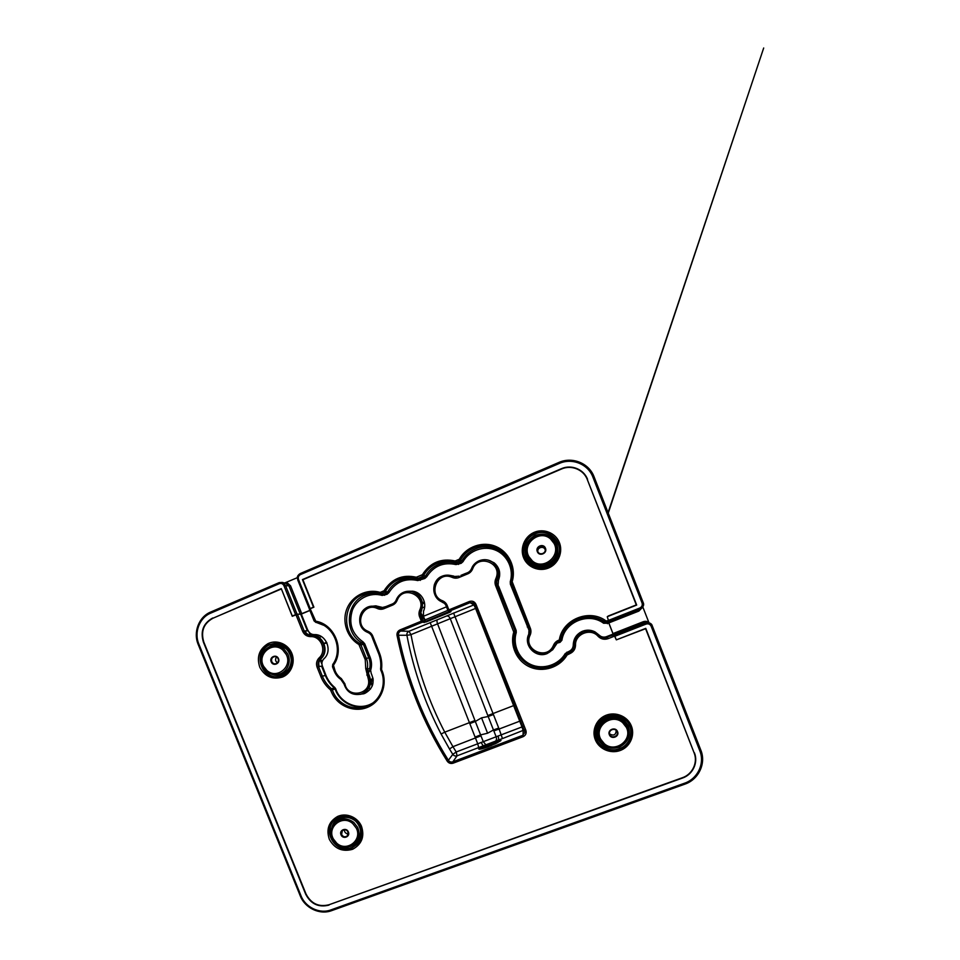 <?xml version="1.0" encoding="UTF-8"?>
<svg xmlns="http://www.w3.org/2000/svg" width="960" height="960" viewBox="0 0 960 960"><rect width="100%" height="100%" fill="white"/><g stroke="black" fill="none" stroke-linecap="round" stroke-linejoin="round"><path stroke-width="1.44" d="M419.316 594.048L417.912 594.624M319.344 635.556L317.1 636.48M318.984 637.524L321.336 636.552M419.232 595.932L420.72 595.32M495.072 564.468L495.696 564.216M579.936 632.592L580.248 633.384M422.376 607.836L424.656 606.9M498.228 576.576L499.644 575.988M322.596 660.576L320.4 660.396M326.952 643.008L323.988 643.572M320.256 660.048L321.696 657.924M555.396 645.48L555.144 644.82M370.98 680.856L370.944 679.776L370.8 681.06M373.224 680.112L370.896 681.888L370.908 680.916L373.14 679.08L370.908 680.916L372.336 685.68M372.984 678.084L370.944 679.776L371.136 680.712M587.94 630.84L587.676 630.168M418.956 593.772L417.576 594.348M318.828 635.364L316.62 636.276M582.6 632.076L582.3 631.332M587.388 479.76L636.684 605.064L607.26 616.704L608.832 621.6M608.424 622.02L613.104 634.068L614.364 635.052L616.332 639.864L645.78 628.356L693.996 752.544M613.416 634.608L612.972 633.588L643.068 621.792C645.048 621.06 646.944 621.204 648.768 622.2L648.996 622.752M608.472 621.996L612.972 633.588M309.384 608.844L297.744 579.96C297.636 577.632 296.016 576.576 300.276 573.552L558.864 462.456C572.232 456.372 589.08 463.188 594.072 476.808L643.152 602.508C643.92 605.724 642.9 607.98 640.092 609.264L609.06 621.516L640.092 609.264L639.756 608.04L608.676 620.316M309.72 608.952L313.452 607.044L302.436 579.588L561.396 468.696C571.344 464.184 583.86 469.26 587.556 479.376M213.288 618.096L281.28 588.636L292.284 615.972L293.004 615.984M682.296 777.756L682.512 778.044C692.76 774.612 698.472 762.576 694.416 752.808M682.512 778.044L329.292 904.656M305.928 893.796L305.64 894.096C310.788 904.008 318.576 907.68 328.992 905.112M305.64 894.096L203.436 642.216C200.172 631.356 203.256 623.292 212.688 618.012M292.284 615.972L297.048 614.148L300.336 614.232L289.068 586.212L285.756 583.308M613.656 634.728L643.668 622.968L643.068 621.792M642.804 606.924L648.768 622.2M608.796 622.932L638.88 611.076L642.732 607.068M638.88 611.076L638.532 609.888M297.756 579.9C297.084 576.888 297.9 574.788 300.228 573.612M300.336 614.232L309.852 610.392M614.364 635.052L647.124 622.512C649.692 622.608 651.396 623.688 652.224 625.764L651.156 626.244L699.828 750.852C705.036 763.38 697.68 778.812 684.54 783.216L330.936 909.9C319.692 914.196 305.484 907.452 301.008 895.776L198.876 644.16C193.848 632.46 199.44 617.688 210.708 613.128L279.3 583.668C281.364 583.032 282.912 583.704 283.944 585.696L295.572 614.58M279.132 582.672L210.696 612.036L279.192 582.612L282.204 582.384L285.444 585.3L297.048 614.148M614.916 636.252L646.032 624.084L645.408 622.884L643.668 622.968L645.396 622.596M284.604 583.008L297.384 577.656M301.788 613.8L290.532 585.804L286.668 582.252M290.532 585.804L283.944 585.696M633.96 605.916L636.3 604.908L587.304 479.556C583.656 469.584 571.296 464.568 561.48 469.02L302.892 579.732L313.908 607.176L310.164 608.748L315.756 621.204C334.704 624.228 344.904 649.68 333.444 665.22L335.124 670.896C336.432 674.076 338.496 676.632 341.304 678.564L344.928 683.88C347.712 698.928 371.556 694.5 368.424 679.428L365.748 668.676L365.256 659.712L358.92 644.508C347.04 637.572 341.664 621.612 346.932 608.736C352.068 595.812 366.936 588.42 380.172 592.392L384.06 590.76C391.752 578.724 402.504 574.212 416.34 577.236L422.388 574.704C430.224 562.536 441.156 557.964 455.172 560.976L459.288 559.248C466.284 546.648 482.64 540.852 495.792 546.456C509.016 551.916 516.372 567.756 512.172 581.652L530.076 627.588C531.204 630.084 531.228 632.592 530.136 635.124C522.924 649.296 546.084 660.612 553.044 646.248L553.548 645.168C554.676 642.636 556.548 640.932 559.176 640.044L560.04 642.348L557.124 643.104L559.464 641.268M606.048 620.964L605.196 622.02C596.748 616.44 587.724 615.396 578.148 618.876C568.596 623.04 562.74 630.144 560.58 640.188L559.32 639.996C562.236 619.476 589.332 608.244 606.048 620.964L608.484 620.64L607.332 616.884M607.44 616.632L632.172 606.636M636.3 604.908L608.1 616.068M281.436 589.02L292.272 616.296L297.444 614.268L301.308 614.088L309.888 610.476M314.1 620.844L309.372 609.204L310.164 608.748M608.484 620.64L608.892 621.828L607.692 622.308L604.44 622.224C596.148 616.752 587.304 615.72 577.908 619.14C568.536 623.232 562.788 630.192 560.676 640.044L560.58 640.176M613.32 634.548L606.756 637.116L614.016 634.908L616.224 639.648M281.28 588.984L212.952 618.228C203.64 623.436 200.592 631.404 203.82 642.12L305.964 893.88C311.052 903.672 318.732 907.296 329.028 904.752L682.356 777.744C692.472 774.348 698.112 762.456 694.104 752.832L645.6 628.704L616.548 639.78M301.308 614.088L307.956 630.612L304.932 630.96C306.336 633.804 308.568 635.28 311.628 635.364L310.56 636.624C306.864 636.504 304.212 634.716 302.616 631.248L295.968 614.736M488.664 560.28L494.112 562.8C499.572 567.576 501.024 573.396 498.456 580.284L498.036 586.224L496.608 582.264L497.268 579.528L495.804 578.76C494.736 581.316 494.76 583.836 495.9 586.332L513.768 632.112C509.604 645.84 516.876 661.428 530.04 667.056C543.156 672.816 559.752 667.488 567.084 655.008L569.784 653.652C573.432 652.008 575.352 649.2 575.52 645.228C574.86 633.936 590.844 627.6 598.14 636.348C600.984 639.156 604.332 639.912 608.184 638.628L614.556 636.132M498.528 586.032L516.168 630.48L516.252 632.568C512.424 645.168 519.108 659.496 531.192 664.668C543.24 669.948 558.48 665.04 565.2 653.592L568.92 651.408L569.292 652.428C572.424 651.024 574.056 648.624 574.2 645.228L575.52 645.228M613.104 634.068L606.54 636.66C604.488 637.404 602.496 637.26 600.588 636.24L594.984 631.872C590.976 629.856 586.848 629.64 582.612 631.212C576.636 633.924 573.516 638.52 573.252 644.976C573.132 648 571.68 650.148 568.92 651.408M529.056 628.332L528.78 634.2C523.068 645.312 535.764 658.644 547.212 653.544L552.732 649.716L557.124 643.104M359.904 694.38L364.776 693.432C372.936 688.872 375.084 682.176 371.196 673.368L370.308 668.544L367.212 668.892L368.112 674.352L366.804 675.048M307.956 630.612L308.112 630.54C309.348 633.168 311.364 634.524 314.184 634.62C326.112 633.78 333 650.964 323.904 658.8C321.948 660.852 321.444 663.252 322.368 666L325.932 675.312C327.9 680.136 330.864 684.216 334.824 687.54L335.724 688.836C340.536 703.776 359.448 711.18 372.54 703.128M371.964 606.264L375.744 605.856L383.376 607.656M408.552 591.252L412.776 591.216C421.644 592.248 427.416 602.94 423.528 611.124L423.396 616.296L446.508 606.816M443.508 602.904L439.944 600.792M448.716 575.208L456.42 576.948M367.788 668.988L368.724 674.184C372.48 682.704 370.404 689.172 362.52 693.6L360.852 694.14M556.932 642.648L552.096 649.716M447.876 610.392L447.072 608.352L448.068 607.86L447.48 606.204L446.448 606.612L448.632 611.112L447.876 610.392L448.872 609.9L469.428 601.476C472.368 600.612 474.528 601.536 475.944 604.26L525.864 730.284C526.692 733.212 525.756 735.348 523.02 736.716L453.156 763.176C450.72 763.896 448.728 763.224 447.204 761.136C422.964 722.424 406.248 680.556 397.056 635.508C396.72 632.928 397.704 631.068 399.984 629.928L421.38 621.156L422.052 622.32L426.048 621.984L449.676 612.324L450.996 611.604L449.496 611.088L470.028 602.688L473.292 602.904L474.888 604.764M399.984 629.928L400.68 631.068L422.052 622.32L422.736 620.7L421.38 621.156L420.576 619.14L421.932 618.684L421.188 617.004L419.88 617.532C418.752 615.072 418.704 612.6 419.736 610.092C426.564 596.016 404.004 585.048 397.608 599.268L397.128 600.336C396.096 602.832 394.332 604.524 391.836 605.412L384.648 608.388C382.26 609.528 379.848 609.576 377.424 608.532C363.78 601.656 353.34 624.324 367.056 630.876L368.088 631.368C370.512 632.436 372.156 634.236 373.02 636.768L379.404 652.884C381.48 658.152 382.2 663.576 381.564 669.168L381.672 669.84C387.936 683.448 381.84 700.668 368.712 706.788C355.68 713.1 338.772 706.98 332.232 693.696L330.42 689.784C326.472 686.472 323.436 682.452 321.324 677.7L317.148 667.356C315.9 663.756 316.548 660.6 319.104 657.9C327.096 651 321.036 635.904 310.56 636.624M644.88 628.716L645.6 628.704M448.068 607.86L449.496 611.088L448.632 611.112L450.996 611.604M475.944 604.26L474.888 604.776L524.988 732.3L522.612 735.384L452.856 761.82C451.032 762.372 449.544 761.856 448.392 760.296L452.796 754.356C453.9 755.844 455.328 756.336 457.08 755.832L452.856 761.82L453.156 763.176M302.616 631.248L308.22 630.792M490.2 560.856L494.304 562.956M594.984 631.872L600.516 636.192M559.596 641.664L557.064 643.164M552.876 649.56L547.284 653.472C535.824 658.572 523.14 645.24 528.852 634.128C529.668 632.232 529.656 630.336 528.804 628.452M363.864 693.768L360.912 694.116M322.212 666.06L319.236 666.528C318.276 663.516 318.864 660.888 321 658.656C329.748 651.108 323.112 634.572 311.628 635.364M373.056 606.24L376.2 605.88M409.728 591.288L413.148 591.276M424.14 622.584L424.812 620.988L423.744 618.78L421.932 618.684L422.736 620.7L425.652 621.408L423.396 616.296M444.024 603.084L441.096 601.452M450.036 575.4L453.792 576.096M455.364 576.708L456.108 576.96M606.984 637.464L605.904 637.74M606.408 636.708L606.696 637.428M600.804 636.9L603.144 637.752L607.176 637.392M424.224 618.468L421.512 616.836C420.636 614.784 420.636 612.732 421.488 610.68C424.164 601.5 421.116 595.188 412.344 591.744L412.116 591.684M380.676 608.052L374.484 606.348M569.412 652.188L572.604 649.716L574.092 645.168C574.344 638.916 577.368 634.476 583.152 631.836C587.316 630.3 591.36 630.54 595.284 632.556M499.308 587.808L497.868 587.52L497.328 585.78M492.912 562.488L493.008 562.548C498.336 567.168 499.752 572.82 497.268 579.528M451.992 575.952L453.66 576.612M441.096 734.028L444.756 732.168L452.94 746.676L449.484 748.98L441.096 734.028C433.104 718.62 426.384 703.116 420.912 687.516C414.936 670.44 410.256 653.016 406.896 635.256L398.484 635.256C407.628 680.088 424.26 721.764 448.392 760.296L447.204 761.136M309.036 632.136L310.296 635.256M320.112 659.676L321.936 664.2M570.588 651.588L569.304 652.08M497.628 585.972L496.932 584.724M423.312 616.92L420.876 613.032M370.26 668.844L368.304 673.38M410.964 634.62L475.596 608.424L521.988 726.936L477.732 743.784L469.416 722.664L444.756 732.168C428.7 701.22 417.456 668.76 411.012 634.752L408.984 631.272L400.68 631.068C398.964 631.932 398.232 633.324 398.484 635.256L397.056 635.508M476.232 608.148L475.596 608.424L473.832 604.776L470.028 602.688L469.428 601.476M449.088 611.268L449.676 612.324M426.048 621.984L425.652 621.408L449.52 611.412M523.02 736.716L523.164 730.716L521.988 726.936L523.128 726.516M498.06 735.972C498.756 737.988 498.78 739.38 498.132 740.136L457.08 755.832L456.204 751.98L452.796 754.356L449.484 748.98M481.116 742.416L483.132 745.836L478.704 748.716L479.472 749.052C480.144 747 499.5 739.356 500.82 740.616M410.88 634.788L406.896 635.256C406.668 633.42 407.364 632.088 408.984 631.272L474.792 604.536M446.928 615.936C448.284 615.828 449.412 616.788 450.312 618.828L488.172 716.496L481.548 717.84L475.32 721.452L437.628 624C436.86 621.924 436.776 620.532 437.376 619.848M453.588 613.044L499.116 729.036L520.848 720.756M524.46 729.876L502.476 738.576L499.116 729.036L493.836 730.896L496.104 736.632C496.704 738.468 496.608 739.86 495.816 740.784M478.704 747.612L477.732 743.784L456.204 751.98L452.94 746.676L480.948 735.816L483.228 741.54L485.688 744.636M493.416 714.54L488.172 716.496L493.464 729.972L487.584 733.224L480.588 734.892L475.32 721.452L469.8 723.636M555.264 543.036L556.704 547.944C559.416 561.348 541.644 571.68 531.684 562.632C528.9 560.292 527.16 557.328 526.452 553.728L526.368 553.284M545.256 550.02L545.136 549.66C543.792 545.7 537.312 547.284 537.792 551.46L537.828 551.568C539.328 555.588 545.94 553.692 545.232 549.42L544.944 548.364C543.348 544.128 536.436 546.516 537.612 550.884L537.78 551.46L537.612 550.884M603.396 744.444L599.304 739.176C590.952 725.496 610.872 709.752 622.896 720.684L627.336 726.564M609.624 733.932C613.668 736.14 615.864 734.988 616.212 730.476M263.016 666.756C258.3 658.284 264.036 646.62 273.372 645.816L275.496 645.576C279.408 645.168 282.924 646.26 286.068 648.816C295.632 656.208 291.036 673.452 279.336 674.292L277.224 674.556C273.288 674.964 269.748 673.872 266.604 671.292M276.66 657.084C275.592 658.212 275.316 659.544 275.844 661.068L277.44 662.904M332.712 839.22C329.904 833.064 330.684 827.568 335.028 822.732L336.612 821.172C342.588 816.24 348.852 816.144 355.416 820.884C361.872 827.772 362.28 834.744 356.664 841.824L355.08 843.384C349.08 848.328 342.792 848.424 336.24 843.672L332.748 839.292M344.388 829.728L344.628 831.492C345.384 833.088 346.62 833.844 348.336 833.796M323.916 643.416L326.628 642.3M422.448 602.7L424.332 601.92M498.324 571.344L499.368 570.912M321.912 663.204L320.88 660.636M581.868 631.524L582.156 632.28M422.592 603.792L424.548 602.976M498.468 572.448L499.572 571.992M555.024 645.036L555.324 645.636M370.896 680.928L370.896 681.864M371.904 685.14L372.144 686.172L371.904 685.14M372.72 684.48L371.88 685.068L370.896 681.888L371.868 685.008M592.524 631.416L592.272 630.768M584.796 630.528L585.072 631.236M582.516 631.248L582.804 631.98M310.152 608.436L298.5 579.456C297.864 577.296 298.5 575.676 300.408 574.608L559.332 463.428C572.088 457.632 588.156 464.136 592.896 477.108L642.06 602.952C642.684 605.232 641.928 606.924 639.756 608.04M646.032 624.084C648.36 623.424 650.064 624.132 651.156 626.244M592.896 477.108L594.072 476.808L643.152 602.508L642.06 602.952M300.408 574.608L300.288 573.552L558.864 462.456L559.332 463.428M309.372 608.904L297.744 579.96L298.5 579.456M285.828 583.32L282.204 582.384L279.192 582.612L279.3 583.668M652.224 625.776L700.848 750.216C706.32 763.38 698.604 779.568 684.828 784.164L331.632 910.644C319.788 915.156 304.944 908.112 300.264 895.884L198.228 644.544C192.984 632.316 198.816 616.848 210.696 612.036L210.708 613.128M301.008 895.776L300.264 895.884L198.228 644.544L198.876 644.16M684.54 783.216L684.828 784.164L331.632 910.644L330.936 909.9M645.36 622.608L647.124 622.512C650.112 622.824 651.816 623.916 652.236 625.764L700.848 750.216L699.828 750.852M548.448 568.032C539.064 571.944 527.664 567.348 523.764 558.12C519.732 548.952 524.112 537.216 533.28 532.776L534.384 532.272C543.744 528.276 555.276 532.848 559.2 542.148C563.256 551.4 558.756 563.172 549.564 567.54L548.448 568.032M314.856 620.448L314.076 620.892L315.888 622.416L315.756 621.204M332.796 664.44C343.74 649.608 334.008 625.308 315.912 622.416C333.936 625.272 343.704 649.62 332.748 664.464L332.796 664.44M333.444 665.22L332.748 664.464L332.508 666.78L332.748 664.524M333.312 666.396L332.508 666.78L334.344 671.244M335.124 670.896L334.356 671.268C335.748 674.664 337.932 677.388 340.908 679.452M341.304 678.564L340.932 679.5L344.04 684.06L344.928 683.88M344.076 684.048C346.836 692.124 352.308 695.52 360.528 694.224L361.908 693.768C367.92 690.864 370.572 685.992 369.888 679.164L368.112 674.352L368.724 674.184M365.748 668.676L367.212 668.892C367.896 665.652 367.716 662.448 366.684 659.28L360.852 644.64L359.796 643.416L358.92 644.508M364.908 658.776L368.772 657.828C370.14 661.308 370.428 664.872 369.648 668.496M359.448 645.132L363.384 644.364L368.772 657.828L370.152 657.336C371.916 661.944 371.988 666.564 370.356 671.16M380.172 592.392L379.62 593.496C373.848 591.984 368.208 592.344 362.7 594.6C342.696 602.028 340.956 633.384 359.796 643.416L362.268 643.056L363.384 644.364L364.764 643.884L370.152 657.336M380.988 592.344L381.708 593.544L380.148 593.652L382.26 594.228L380.208 593.664M416.34 577.236L416.22 578.52C410.22 576.84 404.34 577.176 398.58 579.528C392.868 582 388.476 585.972 385.38 591.432L387.624 591.948L386.352 593.1L383.916 594.12L381.708 593.544L385.38 591.432L384.06 590.76M383.46 591.3L387.06 594.288L382.152 595.44C370.332 591.9 357.036 598.476 352.44 610.032C348.336 623.34 351.912 633.984 363.144 641.988L364.764 643.884M417.168 577.188L417.84 578.424L416.22 578.52L417.888 579.288C411.996 577.644 406.224 577.968 400.572 580.272C394.98 582.696 390.66 586.584 387.624 591.948L388.92 592.608L387.06 594.288M455.172 560.976L454.98 562.296C448.896 560.616 442.932 560.976 437.088 563.364C431.292 565.872 426.816 569.88 423.672 575.4L425.448 576.12L424.152 577.284L419.604 579.192L417.84 578.424L422.436 576.504L423.672 575.4L422.388 574.704M421.776 575.256L424.8 578.508L417.756 580.548C405.408 577.848 395.796 581.868 388.92 592.608M456 560.916L456.624 562.2L454.98 562.296L456.18 563.268C450.216 561.624 444.36 561.972 438.624 564.312C432.936 566.772 428.544 570.708 425.448 576.12L426.696 576.816L424.8 578.508M512.172 581.652L511.02 581.364C512.916 574.68 512.496 568.176 509.748 561.84C504.084 548.484 487.356 541.932 474.156 547.788C468.276 550.344 463.728 554.4 460.512 559.98L461.844 560.904L457.92 563.172L456.624 562.2L460.512 559.98L459.288 559.248M458.652 559.812L461.124 563.328L455.976 564.576C443.472 561.876 433.704 565.956 426.696 576.816M509.748 561.84C512.496 568.176 512.916 574.68 511.02 581.364L528.228 626.448L528.96 628.14L530.076 627.588M512.208 582.504L511.092 583.056L528.96 628.14C529.932 630.276 529.956 632.424 529.02 634.584L530.136 635.124M529.368 625.98L528.228 626.448M528.96 628.14C529.932 630.276 529.956 632.424 529.02 634.584C523.488 645.336 535.776 658.248 546.864 653.304L551.964 649.872L554.736 645.612L553.548 645.168M559.176 640.044L559.548 641.232L557.1 642.516L554.772 645.564M559.548 641.232L557.1 642.516M607.308 621.108L607.692 622.308L608.892 621.828M533.856 534.084C524.064 538.596 520.428 552.144 526.632 560.688C532.212 567.744 539.328 569.832 547.992 566.94L549.024 566.472C554.016 563.928 557.28 559.968 558.84 554.568C563.1 540.888 547.812 527.544 534.888 533.616L533.856 534.084M420.576 619.14L419.88 617.532M447.48 606.204C446.604 603.636 444.936 601.812 442.464 600.744C427.836 595.5 436.584 571.368 451.164 576.984L452.232 577.404C454.716 578.46 457.188 578.4 459.648 577.224L467.148 574.104C469.716 573.192 471.54 571.464 472.608 568.932C477.936 553.824 502.044 562.68 496.236 577.668L495.804 578.76M620.208 750.504C610.752 754.056 599.316 749.232 595.464 740.112C591.48 731.04 595.956 719.712 605.196 715.632L606.312 715.164C615.756 711.54 627.312 716.328 631.188 725.52C635.196 734.676 630.588 746.04 621.324 750.048L620.208 750.504M352.08 849.444C342.108 851.988 334.536 848.616 329.34 839.328C326.028 829.26 328.776 821.652 337.596 816.468L338.604 816.06C347.088 812.784 357.696 817.452 361.44 826.152C364.74 836.292 361.956 843.924 353.076 849.036L352.08 849.444M282.492 677.04C272.604 679.92 265.044 676.692 259.824 667.332C256.452 657.132 259.14 649.26 267.864 643.716L268.86 643.26C277.272 639.66 287.856 644.136 291.648 652.932C295.548 661.68 291.732 672.648 283.488 676.596L282.492 677.04M320.892 676.68L322.344 676.152L318.6 666.852C317.532 663.768 318.084 661.068 320.28 658.752C329.064 651.18 322.404 634.596 310.884 635.388C307.728 635.292 305.46 633.756 304.092 630.78L297.444 614.268M300.732 614.268L307.38 630.792M608.832 623.172L603.612 623.256C588.708 611.916 564.528 621.912 561.912 640.236L560.04 642.348M529.404 631.224L510.384 584.22L510.276 581.616C514.02 569.22 507.456 555.096 495.66 550.212C483.924 545.208 469.32 550.368 463.056 561.612L461.124 563.328M323.424 625.188L316.872 622.632M381.12 593.916C375.648 592.608 370.308 593.028 365.124 595.152C345.492 602.436 343.764 633.216 362.268 643.056L363.144 641.988M384.624 595.308L383.916 594.12L382.26 594.228M420.264 580.404L419.604 579.192L417.888 579.288L417.756 580.548M458.52 564.42L457.92 563.172L456.18 563.268L455.976 564.576M509.892 562.152C504.108 549.408 487.98 543.312 475.236 548.952C469.464 551.448 465 555.432 461.844 560.904L463.056 561.612M560.544 640.188L559.884 641.1M607.452 623.712L607.068 622.524L604.44 622.224L603.612 623.256M600.84 636.924L599.04 635.472L600.84 636.924C603.012 638.112 605.28 638.268 607.632 637.416L608.184 638.628M526.632 560.688C532.212 567.744 539.328 569.832 547.992 566.94L549.024 566.472C554.016 563.928 557.28 559.956 558.84 554.568C562.872 541.02 547.74 527.976 534.96 533.952L533.94 534.42C524.268 538.884 520.608 552.252 526.68 560.748M421.512 616.836L421.188 617.004C420.228 614.892 420.18 612.768 421.068 610.632C423.756 601.416 420.696 595.08 411.9 591.636C409.08 590.964 406.332 591.18 403.656 592.272C400.596 593.592 398.304 595.74 396.768 598.74M419.736 610.092L421.488 610.68M412.344 591.744L411.9 591.636C405.24 590.472 400.176 592.836 396.732 598.74L396.216 599.916L397.128 600.336M391.836 605.412L391.68 604.26C393.84 603.504 395.34 602.064 396.228 599.928C395.328 602.052 393.816 603.504 391.68 604.26L390.012 604.884L390.24 606M390 604.896L384.348 607.308L384.648 608.388M386.184 607.68L385.956 606.564L391.68 604.26M385.944 606.576L380.4 608.028L378.18 607.428L377.424 608.532M384.324 607.332L380.4 608.028M378.732 607.488L374.208 606.324L367.764 607.236C357.516 610.992 356.88 627.204 366.744 631.944M374.76 606.384L374.208 606.324C360.096 604.056 353.844 625.896 366.768 631.968L367.896 632.484M372.144 637.104C371.4 634.944 369.996 633.408 367.932 632.508L368.088 631.368M373.02 636.768L372.12 637.128L372.756 638.784M379.404 652.884L378.528 653.292L372.732 638.82L373.596 638.388M378.528 653.292L378.552 653.292C380.52 658.356 381.216 663.576 380.604 668.952L380.628 668.94C381.24 663.564 380.544 658.356 378.552 653.292L372.12 637.128C371.376 634.944 369.972 633.408 367.908 632.496L366.768 631.968M381.564 669.168L380.604 668.952L380.808 670.272L381.672 669.84M380.628 668.976L380.832 670.248C387.168 683.568 380.64 700.788 367.476 706.008C380.688 700.764 387.192 683.544 380.844 670.272M330.804 690.336L332.256 689.856L333.624 693.06C339.456 705.228 354.732 711.324 366.912 706.236L367.476 706.008M330.42 689.784L331.5 688.752L332.256 689.856L335.148 689.028C339.624 702.624 355.644 710.52 368.688 705.456M321.636 666.252L325.356 675.516L322.344 676.152L322.752 677.136C324.792 681.696 327.708 685.572 331.5 688.752L334.404 687.948L335.724 688.836M317.148 667.356L319.236 666.528M321 658.656L319.104 657.9M599.04 635.472L595.404 632.628L599.04 635.472L598.14 636.348M595.404 632.628C591.48 630.6 587.436 630.36 583.26 631.896C577.476 634.536 574.452 638.976 574.2 645.228L574.092 645.168M569.784 653.652L569.292 652.428L567.252 653.232L567.744 654.456M498.036 586.224L515.748 632.436C508.62 653.076 531.78 674.328 551.928 665.496C557.784 663.144 562.356 659.256 565.644 653.856L567.012 652.692L565.968 654.324L567.084 655.008M513.768 632.112L515.04 632.46C507.768 653.532 531.396 675.216 551.952 666.204C557.94 663.804 562.608 659.844 565.968 654.324L565.2 653.592M513.732 631.272L514.968 630.792L515.04 632.46L516.252 632.568M516.168 630.48L514.968 630.792L497.868 587.52L496.608 587.94M467.148 574.104L466.896 572.988C469.092 572.208 470.652 570.72 471.576 568.548L471.576 568.548C473.112 564.9 475.668 562.296 479.268 560.724C484.08 558.9 488.58 559.452 492.78 562.38C497.724 566.568 499.308 571.824 497.52 578.148L497.052 579.348C496.128 581.532 496.152 583.692 497.124 585.828L495.9 586.332M493.008 562.548L492.78 562.38C485.904 556.896 474.612 560.208 471.576 568.548L472.608 568.932M466.884 572.988L465.18 573.624L466.908 572.988C469.092 572.196 470.652 570.72 471.576 568.548M461.232 576.504L460.896 575.4L465.168 573.624L465.516 574.716M460.908 575.4L465.168 573.636M459.228 576.168L453.504 576.564L459.228 576.18L459.648 577.224M453.504 576.564L452.232 577.404M453.24 576.444L451.728 575.856C448.512 574.812 445.332 574.92 442.176 576.18C431.016 580.26 431.052 598.02 442.176 601.956L442.464 600.744M447.072 608.352L446.46 606.624C445.704 604.416 444.276 602.856 442.176 601.956C435 598.14 432.432 592.248 434.472 584.268C438.036 576.852 443.796 574.044 451.728 575.856L452.136 576M473.292 602.904L474.9 604.776L524.988 732.288M525.864 730.284L524.736 730.584M626.268 720.492C620.616 715.236 614.088 713.82 606.696 716.22L605.664 716.64C597.492 721.02 594.144 727.68 595.644 736.644C597.792 746.712 609.864 753.012 619.644 749.136L620.688 748.704C631.716 744.276 634.848 728.7 626.268 720.492C620.616 715.236 614.088 713.808 606.696 716.208L605.652 716.64C597.492 721.032 594.144 727.692 595.644 736.644M338.364 817.308L335.184 819.264C320.76 829.644 335.52 854.976 351.924 848.004L358.524 843.312C369.336 831.432 354.108 810.456 339.372 816.888C354 810.456 369.3 831.564 358.524 843.312M339.288 816.924L338.436 817.272M268.812 644.784C251.652 652.344 262.104 681.732 280.104 676.584L283.32 675.444C298.776 668.916 292.38 642.108 275.628 643.152L268.812 644.784M283.38 675.42C298.848 668.844 292.488 642.156 275.628 643.152M569.1 651.876L566.82 652.212M561.912 640.236L560.676 640.044L560.208 640.872M528.276 626.568L527.268 626.976M511.38 583.764L510.384 584.22M510.276 581.616L510.936 581.796M382.152 595.44L382.224 594.216M334.824 687.54L334.404 687.948C330.372 684.564 327.36 680.424 325.356 675.516L325.932 675.312M424.416 620.184L447.864 610.344M534.516 535.716C526.116 540.948 523.392 548.196 526.332 557.484C531.048 565.968 538.116 568.8 547.536 565.992L548.496 565.572C556.932 560.4 559.692 553.128 556.764 543.78C552 535.236 544.896 532.416 535.464 535.284L534.516 535.716M502.476 738.576L498.132 740.136L501.012 740.496L488.268 746.76C482.592 748.8 479.388 749.544 478.668 748.992L478.692 748.752M595.608 736.488C597.852 746.388 609.768 752.52 619.416 748.692L620.448 748.272C631.332 743.892 634.512 728.616 626.184 720.408M335.532 819C321.708 829.584 336.456 854.124 352.536 847.284L358.8 842.976M276.036 643.164L269.712 644.76C252.876 652.176 262.728 681.036 280.512 676.488M555.552 543.672C558.72 552.492 556.308 559.428 548.316 564.504L547.164 565.032C536.916 569.664 524.592 560.472 526.116 549.384M474.948 720.516L469.416 722.664L430.188 622.608M487.812 715.56L514.68 705.204M605.964 717.384C597.492 722.256 594.708 729.264 597.6 738.42C602.28 746.832 609.36 749.808 618.852 747.336L619.812 746.94C628.332 742.128 631.152 735.108 628.272 725.88C623.544 717.42 616.428 714.456 606.924 716.988L605.964 717.384M351.432 817.248C347.844 815.94 344.304 815.904 340.812 817.176L339.948 817.524C335.64 819.612 332.94 823.008 331.836 827.712M350.052 846.504L353.244 845.508C360.516 841.488 363.06 835.308 360.864 826.968M290.94 653.424C286.368 645.504 279.888 642.84 271.512 645.444L267.372 648.072M270.84 673.8C274.908 675.852 279.036 676.068 283.224 674.46L284.076 674.076C288.492 671.772 291.204 668.1 292.212 663.048M370.512 689.004L369.012 687.852L370.536 688.992M480.528 749.052L490.776 744.192L499.884 741.36M600.852 741.756C594.504 734.592 597.264 722.316 606.144 718.44L607.296 717.948C616.944 715.464 623.784 718.692 627.804 727.632M335.184 822.588L341.172 818.076C355.656 811.812 368.412 834.66 355.224 843.24M273.468 645.816C289.032 640.68 298.8 666.288 283.884 673.068L277.32 674.544M484.74 747.972L496.044 743.472M487.584 733.224L481.548 717.84M498.72 728.052L493.464 729.972L493.836 730.896M480.948 735.816L480.588 734.892L475.068 737.088M482.604 748.608L498.024 742.476M555.264 543.024L556.608 547.332C559.32 560.748 541.536 571.092 531.564 562.02L527.784 557.352L526.344 553.116C523.188 539.724 541.044 528.78 551.28 537.984L555.264 543.024L551.28 537.984C541.056 528.768 523.188 539.712 526.344 553.116M528.888 556.632L532.356 560.916C543.024 570.66 561.084 556.296 554.1 543.492L550.452 538.86C539.508 528.996 521.484 543.96 528.888 556.632M537.3 551.604C535.068 546.54 543.432 542.928 545.412 548.1L545.472 548.22C547.692 553.296 539.328 556.896 537.348 551.724L537.3 551.604M599.76 740.028L599.628 739.776C591.612 726.06 611.46 710.688 623.376 721.524L627.336 726.576C634.896 740.424 615.036 755.136 603.408 744.456L599.76 740.028M600.852 739.38L604.308 743.676C614.964 753.492 633.216 739.98 626.28 727.272L622.644 722.652C611.712 712.704 593.496 726.804 600.852 739.38M609.336 734.724C607.128 729.708 615.564 726.42 617.52 731.532L617.568 731.652C619.776 736.668 611.34 739.944 609.384 734.844L609.336 734.724M617.004 731.652L616.776 731.208C614.628 727.224 607.944 730.344 609.78 734.472L609.936 734.808C611.892 739.044 618.936 736.032 617.052 731.76L617.004 731.652M266.484 671.196L263.052 666.852M273.372 645.816C277.284 645.42 280.8 646.512 283.944 649.068L287.676 653.868C292.188 662.364 286.392 673.764 277.224 674.556C273.24 674.964 269.676 673.872 266.52 671.28L262.968 666.84C258.192 658.38 263.928 646.632 273.372 645.816M263.64 666.348L266.892 670.428C276.828 679.74 292.872 666.564 286.224 654.444L282.804 650.04C272.628 640.608 256.62 654.348 263.64 666.348M271.164 661.776C269.016 657 276.528 653.736 278.46 658.62L278.508 658.74C280.644 663.54 273.132 666.78 271.212 661.896L271.164 661.776M278.184 658.764C277.404 657.252 276.192 656.532 274.56 656.616C272.04 657.288 271.116 658.944 271.764 661.584L271.812 661.68C272.604 663.252 273.84 663.972 275.532 663.852C277.992 663.144 278.892 661.488 278.244 658.896C279.384 660.6 278.496 662.244 275.532 663.852M335.028 822.732C341.004 817.8 347.268 817.704 353.832 822.444L357.552 827.232C360.156 833.304 359.328 838.692 355.08 843.384C349.02 848.364 342.72 848.484 336.18 843.72L332.664 839.292C329.856 833.136 330.648 827.604 335.028 822.732M333.408 839.016L336.66 843.108C346.584 852.48 362.808 840.06 356.208 828.024L352.788 823.632C342.636 814.128 326.436 827.088 333.408 839.016M341.004 834.768C338.88 830.028 346.452 827.064 348.36 831.888L348.408 832.008C350.532 836.748 342.948 839.7 341.052 834.888L341.004 834.768M348.096 832.044L348.072 831.984C346.512 829.536 344.604 829.104 342.336 830.628L341.616 834.576C343.188 837.012 345.12 837.432 347.388 835.836L348.12 832.092M608.064 512.664L763.692 48L608.244 513.12M643.152 602.508C644.376 604.86 643.356 607.116 640.092 609.264M309.372 609.204L314.076 620.892L315.9 622.416M332.508 666.78L334.308 671.268C335.712 674.688 337.92 677.424 340.932 679.5L344.04 684.06C346.788 692.124 352.284 695.52 360.528 694.224L361.14 694.056M511.02 581.364L511.092 583.056M529.02 634.584C522.024 648.132 541.956 661.452 551.964 649.872M607.008 622.548L607.692 622.308M396.732 598.74L396.216 599.916M446.448 606.612C445.704 604.416 444.276 602.856 442.176 601.956M339.336 816.912L335.184 819.264M283.344 675.432L280.104 676.584M500.916 740.496L490.908 745.74L479.436 749.292M537.792 551.46L537.828 551.568C539.328 555.588 545.94 553.68 545.232 549.42M627.336 726.576C634.908 740.436 615.024 755.16 603.396 744.456M609.936 734.808L609.78 734.472C607.932 730.356 614.64 727.224 616.776 731.208M278.208 658.896L278.16 658.788C277.368 657.252 276.168 656.52 274.56 656.616M347.388 835.836L348.036 831.972C347.184 829.68 345.288 829.236 342.336 830.628"/></g></svg>
